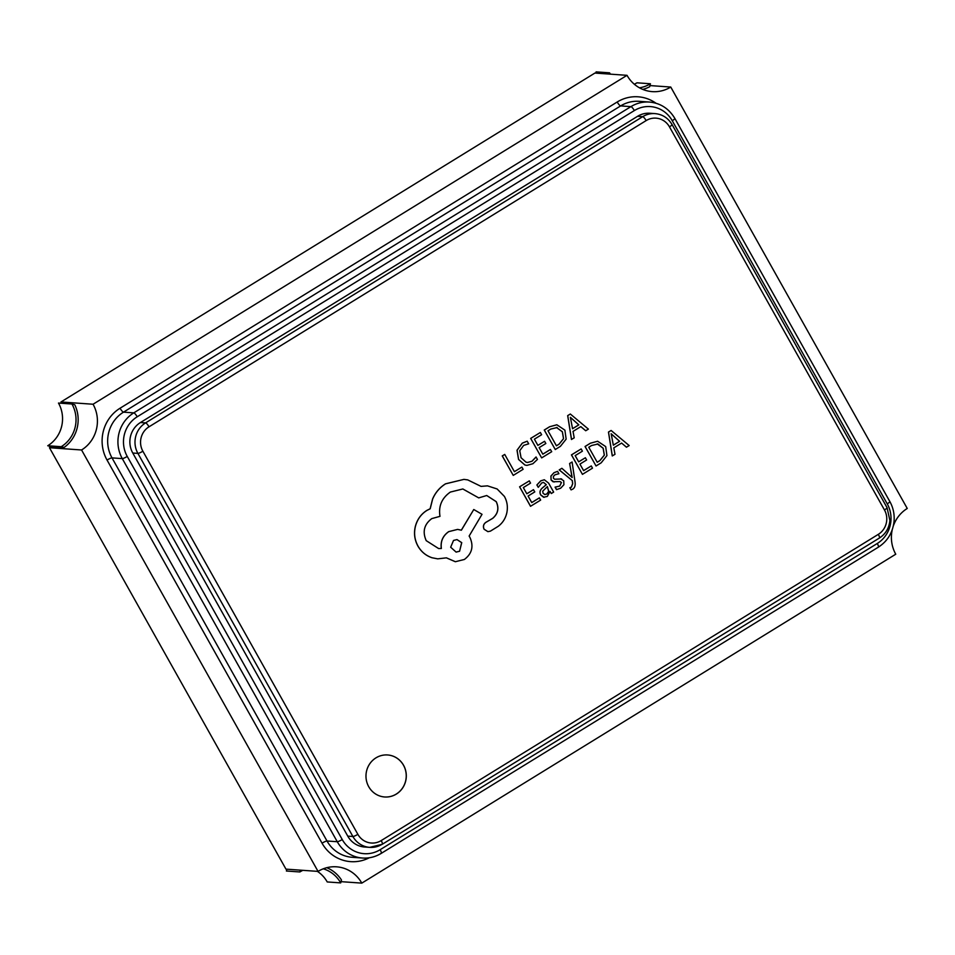<?xml version="1.0" encoding="UTF-8"?>
<svg xmlns="http://www.w3.org/2000/svg" width="955" height="955" viewBox="0 0 955 955"><rect width="100%" height="100%" fill="white"/><g stroke="black" fill="none" stroke-linecap="round" stroke-linejoin="round"><path stroke-width="1.43" d="M368.726 786.693A21.058 20.162 94 0 0 384.65 796.983A21.058 20.162 94 0 0 403.249 787.015A21.058 20.162 94 0 0 403.547 765.241A21.058 20.162 94 0 0 387.623 754.963A21.058 20.162 94 0 0 369.036 764.931A21.058 20.162 94 0 0 368.726 786.693M384.626 796.971A21.058 20.162 94 0 0 403.189 786.992A21.058 20.162 94 0 0 403.488 765.241A21.058 20.162 94 0 0 387.587 754.963M611.116 430.478L608.466 432.066L612.262 455.941L614.996 454.305L613.802 447.859L621.598 443.06L626.432 447.203L629.178 445.567L611.116 430.478L608.526 432.078L612.322 455.941M591.264 465.933L583.612 470.648L579.936 464.094L586.621 459.976L585.379 457.743L578.682 461.862L575.185 455.631L582.407 451.178L581.153 448.934L571.508 454.878L582.443 474.36L592.506 468.153L591.264 465.933L583.589 470.612M581.153 448.934L571.436 454.878L582.443 474.36M585.379 457.743L578.658 461.826M569.61 463.497L572.176 477.524L561.886 468.296L559.2 469.908L572.236 480.556L572.63 483.719L571.329 487.157L569.837 487.695L571.054 489.867L572.749 489.139C574.803 487.874 575.555 485.415 575.017 481.75L572.105 462.005L569.61 463.497L572.105 462.005M559.809 481.523L561.397 482.502L559.678 486.095L555.07 487.122L556.479 489.64L560.633 488.232L563.916 484.722L563.725 480.783L560.609 478.777M561.659 478.968L554.664 479.243L553.434 478.264L553.387 476.461L554.939 474.814L558.902 473.728L557.577 471.352L553.995 472.689L550.904 476.068L551.071 479.959L552.969 481.75L560.108 481.559L561.456 482.514L559.749 486.095L555.07 487.122M561.588 478.968L554.604 479.231M543.538 482.418L546.272 484.686L542.631 487.707C539.921 489.963 539.288 492.386 540.745 494.977L543.55 497.233L547.322 496.433L550.032 491.419L551.298 493.532L553.649 492.088L548.624 483.135L544.362 479.78L540.757 480.831L536.877 484.961L538.274 487.337L541.712 482.955L543.574 482.418L546.332 484.698L542.703 487.719C539.981 489.963 539.348 492.386 540.805 494.988L544.171 497.316M550.044 491.419L551.298 493.532M556.825 424.784L549.602 426.742L544.255 430.037L555.261 449.519L560.406 446.343L566.148 439.133L564.894 430.144L556.861 424.784L549.662 426.742L544.326 430.037L555.261 449.519M521.872 467.091L514.411 471.686L504.729 454.425L502.318 455.917L513.241 475.399L523.113 469.311L521.872 467.091L514.399 471.651M504.729 454.425L502.246 455.917L513.241 475.399M536.101 456.991L531.995 461.277L527.566 462.471L526.038 462.184L521.072 457.755L519.759 450.688L523.65 445.388L528.712 443.824L527.172 441.186L522.289 443.132L517.013 450.235L518.565 459.462L524.916 465.025L526.897 465.395L532.902 463.724L537.45 459.403L536.03 456.991L531.935 461.265L527.542 462.471M544.589 441.282L537.892 445.4L534.394 439.169L541.616 434.716L540.363 432.484L530.717 438.417L541.652 457.899L551.715 451.691L550.402 449.471L542.798 454.15L539.145 447.632L545.842 443.514L544.589 441.282L537.868 445.376M540.363 432.484L530.658 438.417L541.652 457.899M570.326 414.028L567.676 415.616L571.472 439.479L574.206 437.844L573.024 431.409L580.819 426.599L585.713 430.753L588.387 429.105L570.326 414.028L567.736 415.616L571.544 439.491M580.783 426.622L585.713 430.753M539.348 497.865L531.732 502.557L528.079 496.039L534.776 491.909L533.463 489.676L526.802 493.771L523.328 487.575L530.55 483.123L529.297 480.878L519.592 486.811L530.514 506.293L540.649 500.098L539.348 497.865M597.639 441.246L590.393 443.204L585.045 446.486L596.039 465.98L601.196 462.805L606.938 455.595L605.685 446.594L597.639 441.246L590.453 443.204L585.117 446.498L596.039 465.98M487.408 485.856L481.034 486.382L467.723 479.888L463.927 479.386L445.579 483.839C439.694 487.551 435.373 492.637 432.627 499.071L430.192 508.776L426.981 510.388C421.107 514.088 417.251 519.448 415.401 526.468C413.766 533.344 414.625 539.885 418.004 546.105C421.274 551.787 425.966 555.679 432.066 557.756L437.724 558.854L446.439 557.839L455.38 561.719L464.369 559.475C472.021 553.673 473.871 546.332 469.92 537.426L469.132 536.042L482.024 514.315L473.776 509.516L461.384 530.192L457.612 529.404L448.755 531.637C442.881 535.815 440.422 541.425 441.365 548.48L438.596 548.54L426.228 540.661C422.277 531.756 424.127 524.414 431.767 518.613L439.992 516.345C438.345 506.174 441.807 498.08 450.366 492.064L462.853 488.972L478.718 497.889L486.716 495.514L496.17 501.638C499.202 508.156 498.021 513.73 492.649 518.35L485.773 522.385C483.409 524.188 482.836 526.468 484.066 529.225L487.898 531.649L490.393 531.147L498.247 526.301C502.748 522.886 505.625 518.314 506.866 512.608C507.988 506.854 507.177 501.459 504.407 496.421L497.137 488.972L487.468 485.856L481.045 486.393M462.817 488.972L478.718 497.889M457.612 529.404L448.683 531.637C442.822 535.803 440.362 541.425 441.306 548.48L438.56 548.54M473.776 509.516L461.325 530.18M446.403 557.863L455.32 561.719M463.927 479.386L445.507 483.827C439.622 487.551 435.313 492.625 432.567 499.071L430.132 508.776L426.909 510.376C421.048 514.088 417.192 519.448 415.33 526.456C413.694 533.332 414.565 539.885 417.932 546.105C421.215 551.787 425.906 555.667 431.994 557.756L437.724 558.854M81.569 449.984L49.469 447.716L285.963 869.134L318.051 871.402L81.569 449.984A33.401 31.969 94 0 0 93.065 404.24L60.965 401.971A33.401 31.969 94 0 1 61.657 403.285M49.469 447.716A33.401 31.969 94 0 0 51.212 446.558L64.057 447.465A33.401 31.969 94 0 0 74.788 404.765L71.959 404.013A31.169 29.844 -86 0 1 61.227 446.701L64.057 447.465M93.065 404.24L627.017 75.326L594.917 73.058L60.965 401.971M649.973 85.58L670.756 87.048L907.25 508.466A33.401 31.969 94 0 0 893.367 525.859M892.233 529.798A33.401 31.969 94 0 0 895.754 554.21L361.802 883.124L341.007 881.656M627.017 75.326A33.401 31.969 94 0 0 652.277 91.632A33.401 31.969 94 0 0 670.756 87.048M361.802 883.124A33.401 31.969 94 0 0 336.53 866.818A33.401 31.969 94 0 0 318.051 871.402M357.862 834.324A17.811 17.047 94 0 0 381.2 840.579L878.325 534.346A17.811 17.047 94 0 0 884.461 509.958L669.467 126.848A17.811 17.047 94 0 0 646.141 120.593L149.004 426.813A17.811 17.047 94 0 0 142.88 451.214L357.862 834.324A4.453 0.728 150.7 0 1 352.896 836.508L137.902 453.398A22.263 21.32 -86 0 1 145.566 422.898L642.703 116.665A22.263 21.32 -86 0 1 655.023 113.609L649.889 113.251A22.263 21.32 94 0 0 637.57 116.307L140.433 422.54A22.263 21.32 94 0 0 132.769 453.028L347.763 836.138A22.263 21.32 94 0 0 364.607 847.013L369.74 847.372A22.263 21.32 -86 0 1 352.896 836.508L347.763 836.138M323.291 868.811A31.169 29.844 94 0 1 340.696 882.898L341.436 879.949A33.401 31.969 94 0 0 326.801 867.701M642.763 89.388A33.401 31.969 94 0 0 649.687 86.726L650.427 83.765L636.949 82.81A31.169 29.844 94 0 1 634.335 84.243M340.696 882.898L327.219 881.942A31.169 29.844 94 0 0 317.358 871.354M302.89 870.327A31.169 29.844 94 0 0 299.87 871.963L286.393 871.008L286.846 869.193M595.801 73.117L596.111 71.876L609.6 72.831A31.169 29.844 94 0 0 610.376 74.144M71.959 404.013L58.482 403.058A31.169 29.844 -86 0 1 47.75 445.746L51.093 446.642M299.87 871.963L300.324 870.148M61.227 446.701L47.75 445.746M609.29 74.072L609.6 72.831M639.456 87.8A31.169 29.844 94 0 0 650.427 83.765M527.232 441.198L522.349 443.132L517.085 450.235L518.625 459.474L524.975 465.037L526.897 465.395M550.474 449.471L542.822 454.186M557.195 427.542L550.832 429.046L548.003 430.789L556.431 445.806L559.141 444.135L563.569 438.667L562.388 431.767L556.431 427.446L562.328 431.767L563.51 438.667L559.081 444.123L556.407 445.77M572.546 428.735L578.837 424.868L570.398 417.323L572.546 428.735M572.546 428.688L578.766 424.856L570.338 417.323M539.408 497.877L531.756 502.593M533.523 489.676L526.826 493.807M529.297 480.878L519.592 486.811M519.651 486.823L530.586 506.293M544.29 479.768L540.828 480.843L536.949 484.973L538.274 487.337M544.672 494.523L546.809 494.057L548.719 491.348L547.382 486.561L542.715 491.18L543.073 493.317L544.983 494.571M544.601 494.523L546.749 494.045L548.648 491.348L547.334 486.596M555.332 487.146L556.55 489.652M557.577 471.352L554.055 472.689L550.975 476.079L551.131 479.971L554.163 482.012M569.669 463.497L571.83 476.223M571.902 476.223L572.176 477.524M561.886 468.296L559.2 469.908M559.272 469.908L572.236 480.556M572.308 480.556L572.69 483.719L571.388 487.169L569.837 487.695M569.908 487.707L571.126 489.879M597.197 462.232L599.871 460.585L604.3 455.129L603.118 448.229L597.985 444.003L591.611 445.507L588.781 447.25L597.209 462.268L599.931 460.596L604.36 455.129L603.178 448.229L597.221 443.908M597.985 444.003L597.197 443.908M621.598 443.06L626.504 447.215M613.337 445.197L619.616 441.317L611.188 433.785L613.337 445.197M613.325 445.149L619.556 441.317L611.128 433.773M486.716 495.514L496.23 501.638C499.262 508.167 498.092 513.73 492.708 518.35L485.844 522.397C483.481 524.188 482.908 526.468 484.125 529.225L487.898 531.649M459.582 551.25L461.743 542.643L456.991 539.587L453.518 540.446L450.665 547.215L456.108 552.097L459.582 551.25L461.671 542.643L456.956 539.587M456.072 552.097L459.51 551.238M369.31 857.757A37.854 36.242 -86 0 1 322.038 843.17L107.044 460.059A37.854 36.242 -86 0 1 120.067 408.215L617.205 101.994A37.854 36.242 -86 0 1 656.049 103.271M120.067 408.215A4.453 1.062 58.4 0 0 123.505 412.142L133.772 412.87L630.909 106.638L620.643 105.91L123.505 412.142A33.401 31.969 94 0 0 112.01 457.887L327.004 840.997L337.27 841.725L122.288 458.615L112.01 457.887A4.453 0.728 -29.3 0 0 107.044 460.059M127.254 456.43L342.236 839.541A28.948 27.707 94 0 0 380.15 849.699L877.287 543.479A28.948 27.707 94 0 0 887.243 503.834L672.248 120.712A28.948 27.707 94 0 0 634.347 110.565L137.21 416.786A28.948 27.707 94 0 0 127.254 456.43A4.453 0.728 150.7 0 1 122.288 458.615A33.401 31.969 -86 0 1 133.772 412.87A4.453 1.062 -121.6 0 1 137.21 416.786M634.347 110.565A4.453 1.062 -121.6 0 0 630.909 106.638A33.401 31.969 -86 0 1 649.388 102.054L639.122 101.326A33.401 31.969 94 0 0 620.643 105.91A4.453 1.062 58.4 0 1 617.205 101.994M878.146 547.215A4.453 1.062 -121.6 0 0 878.337 547.179L381.2 853.4A4.453 1.062 -121.6 0 1 381.021 853.448A33.401 31.969 -86 0 1 362.542 858.032A33.401 31.969 -86 0 1 337.27 841.725A4.453 0.728 150.7 0 0 342.236 839.541M322.038 843.17A4.453 0.728 -29.3 0 1 327.004 840.997A33.401 31.969 94 0 0 352.264 857.303L362.542 858.032C369.167 858.461 375.387 856.922 381.2 853.4A4.453 1.062 -121.6 0 0 380.15 849.699M646.141 120.593A4.453 1.062 58.4 0 0 642.703 116.665L637.57 116.307M149.004 426.813A4.453 1.062 58.4 0 0 145.566 422.898L140.433 422.54M142.88 451.214A4.453 0.728 150.7 0 1 137.902 453.398L132.769 453.028M382.06 844.316A22.263 21.32 -86 0 1 369.74 847.372L382.251 844.28A4.453 1.062 58.4 0 0 381.2 840.579M671.866 124.484A4.453 0.728 150.7 0 1 672.069 124.568A4.453 0.728 150.7 0 1 669.467 126.848M878.325 534.346A4.453 1.062 58.4 0 1 879.376 538.047L382.251 844.28M655.023 113.609C662.412 114.314 668.082 117.966 672.069 124.568L887.064 507.678A4.453 0.728 150.7 0 1 884.461 509.958M649.388 102.054C660.394 103.08 668.882 108.548 674.851 118.444A4.453 0.728 150.7 0 1 672.248 120.712M674.851 118.444L889.845 501.554A4.453 0.728 150.7 0 1 887.243 503.834M889.845 501.554C893.14 507.499 894.549 513.921 894.107 520.833C892.913 532.365 887.661 541.139 878.337 547.179A4.453 1.062 -121.6 0 0 877.287 543.479M879.376 538.047C885.607 534.012 889.117 528.175 889.893 520.511L887.064 507.678"/></g></svg>
